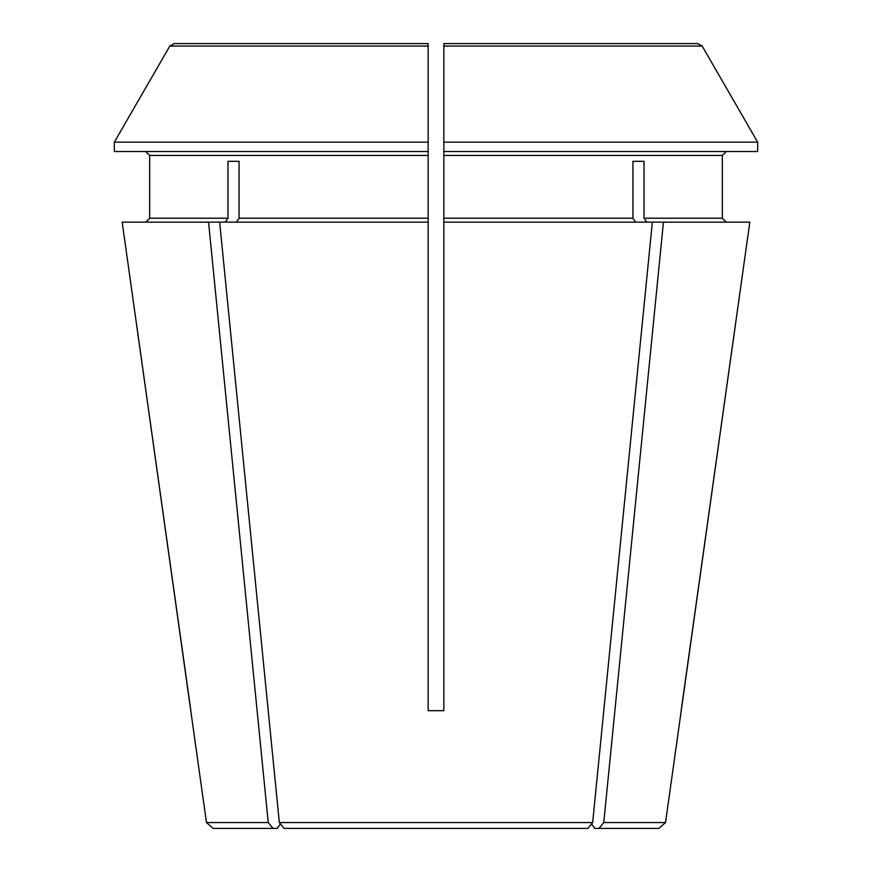 <?xml version="1.0" encoding="UTF-8"?>
<svg xmlns="http://www.w3.org/2000/svg" width="872" height="872" viewBox="0 0 872 872"><rect width="100%" height="100%" fill="white"/><g stroke="black" fill="none" stroke-linecap="round" stroke-linejoin="round"><path stroke-width="1.31" d="M599.02 828.4L658.829 828.4L665.532 822.569L603.762 822.569L599.02 828.4L594.748 828.4L591.576 823.909L587.913 828.4L284.087 828.4L280.424 823.909L277.252 828.4L213.171 828.4L206.468 822.569L122.178 222.142L190.87 710.68M272.98 828.4L268.238 822.569L206.468 822.569M635.699 222.142L632.93 218.218L443.848 218.218L443.848 710.68L428.152 710.68L428.152 218.218L239.07 218.218L236.301 222.142M697.916 43.6L443.848 43.6L697.916 43.6L702.167 46.053A1865341.351 1865341.351 0 0 1 757.67 142.169L443.848 142.169L443.848 43.6L443.848 46.053L702.167 46.053A1865341.351 1865341.351 0 0 1 757.67 142.169L757.67 151.51L443.848 151.51L443.848 218.218M239.07 161.32L227.974 161.32L239.07 161.32L239.07 218.218M227.974 161.32L227.974 218.218L225.194 222.142M284.087 828.4L279.334 822.569L219.646 222.142L122.178 222.142M268.238 822.569L208.55 222.142M443.848 43.6L443.848 151.51M428.152 43.6L428.152 46.053L428.152 43.6L174.084 43.6L169.833 46.053L428.152 46.053L428.152 151.51L114.33 151.51L114.33 142.169A1851376.107 1851376.107 120 0 1 169.833 46.053A1851376.107 1851376.107 -60 0 0 114.33 142.169L428.152 142.169L428.152 43.6L174.084 43.6M227.974 218.218L149.657 218.218L145.733 222.142L149.657 218.218L149.657 155.434L428.152 155.434L428.152 151.51M428.152 155.434L428.152 218.218M428.152 589.036L428.152 710.68L443.848 710.68L443.848 589.036M644.027 161.32L632.93 161.32L644.027 161.32L644.027 218.218L646.806 222.142M665.532 822.569L749.822 222.142L663.45 222.142L603.762 822.569M663.45 222.142L443.848 222.142M149.657 155.434L145.733 151.51L149.657 155.434M443.848 155.434L722.343 155.434L726.267 151.51L722.343 155.434L722.343 218.218L726.267 222.142L722.343 218.218L644.027 218.218M652.354 222.142L592.666 822.569L587.913 828.4M592.666 822.569L279.334 822.569M681.13 710.68L749.822 222.142M632.93 161.32L632.93 218.218M428.152 222.142L219.646 222.142"/></g></svg>
